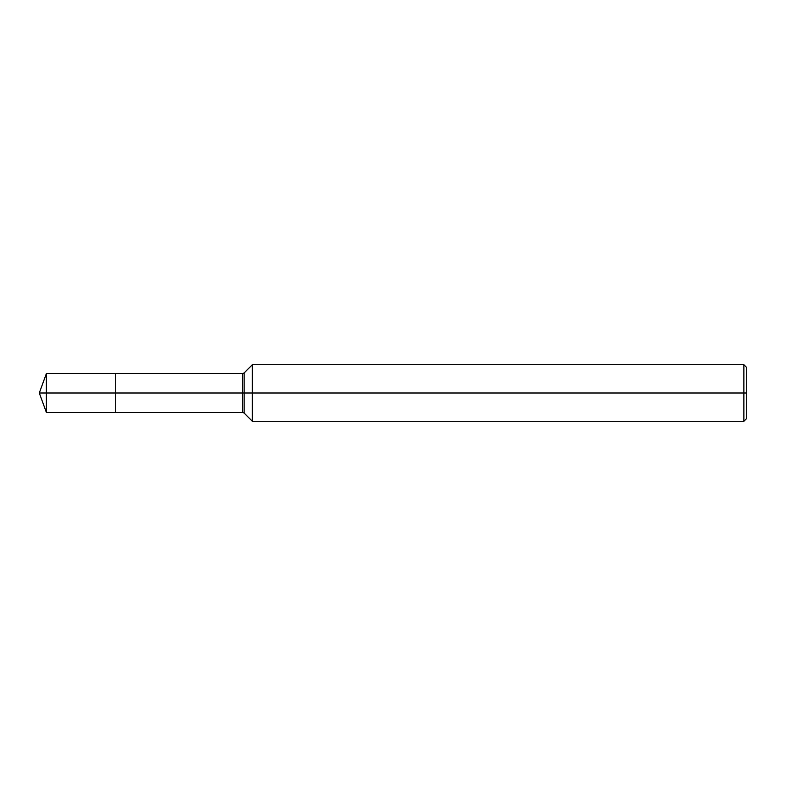 <?xml version="1.0" encoding="UTF-8"?>
<svg xmlns="http://www.w3.org/2000/svg" width="786" height="786" viewBox="0 0 786 786"><rect width="100%" height="100%" fill="white"/><g stroke="black" fill="none" stroke-linecap="round" stroke-linejoin="round"><path stroke-width="0.59" stroke-dasharray="3.93 2.95" d="M252.355 364.704L252.355 421.296M743.87 364.704L743.87 421.296M746.7 367.534L746.7 393L115.699 393L115.699 373.546L115.699 412.454L115.699 393L39.3 393L46.384 373.546L46.384 412.454L39.3 393L746.7 393L746.7 418.466M115.699 373.546L115.699 412.454M244.132 372.928L244.132 413.072M242.628 373.546L242.628 412.454"/><path stroke-width="1.18" d="M252.355 421.296L252.355 364.704L743.87 364.704L743.87 421.296L252.355 421.296L244.132 413.072L244.132 372.928L252.355 364.704M242.628 373.546L242.628 412.454L115.699 412.454L115.699 373.546L46.384 373.546L115.699 373.546L115.699 412.454L115.699 373.546L242.628 373.546L244.132 372.928M743.87 421.296L746.7 418.466L746.7 367.534L743.87 364.704M46.384 412.454L46.384 373.546L46.384 412.454L115.699 412.454L46.384 412.454L39.3 393L746.7 393M115.699 393L39.3 393L46.384 373.546M242.628 412.454L244.132 413.072"/></g></svg>
